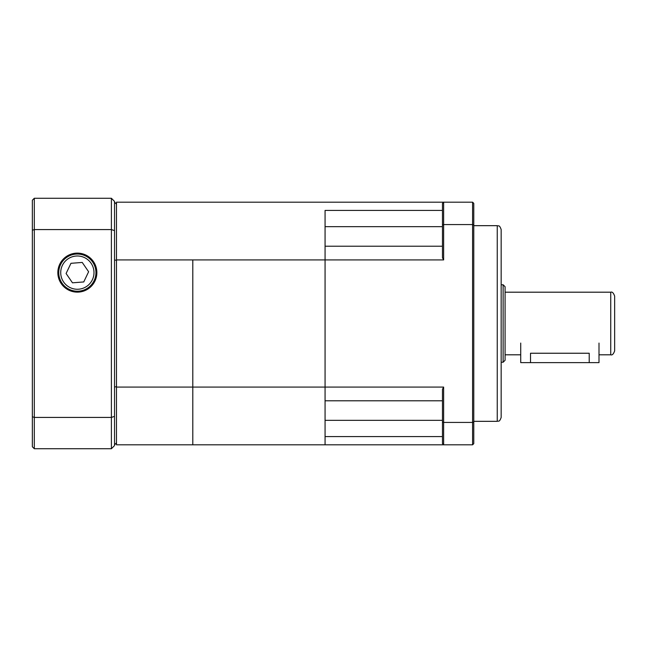 <?xml version="1.0" encoding="UTF-8"?>
<svg xmlns="http://www.w3.org/2000/svg" width="647" height="647" viewBox="0 0 647 647"><rect width="100%" height="100%" fill="white"/><g stroke="black" fill="none" stroke-linecap="round" stroke-linejoin="round"><path stroke-width="0.97" d="M501.166 323.5L501.166 417.42C499.306 422.766 498.408 420.582 497.252 421.334L497.252 225.666C498.408 226.418 499.306 224.234 501.166 229.58L501.166 323.5M442.467 400.784L325.069 400.784L325.069 387.084L443.64 387.084L443.64 422.426L472.593 422.426L472.593 224.574L443.64 224.574L443.64 259.916L325.069 259.916L325.069 444.812L325.069 436.579L442.467 436.579M442.467 210.421L325.069 210.421L325.069 259.916L325.069 246.216L442.467 246.216M443.64 202.188L472.593 202.188L472.593 224.574L473.774 224.994L473.774 443.64L472.593 444.812L116.484 444.812L116.484 202.188L443.64 202.188L443.64 224.574L442.467 224.994L442.467 203.36L443.64 202.188L442.467 203.36M472.593 202.188L473.774 203.36L473.774 224.994M472.593 444.812L472.593 422.426L473.774 422.006M442.467 422.006L443.64 422.426L443.64 444.812L442.467 443.64L442.467 389.276A130.993 92.626 -90 0 0 443.64 387.084M443.64 259.916A130.993 92.626 -90 0 0 442.467 257.724L442.467 224.994M443.64 444.812L442.467 443.64M503.123 284.761L505.081 286.718L505.081 360.282L503.123 362.239L503.123 284.761L501.166 284.761M614.65 323.5L614.65 350.892C613.51 354.079 612.199 355.389 610.736 354.807L610.736 292.193C612.199 291.611 613.51 292.921 614.65 296.108L614.65 323.5M599.001 343.064L599.001 362.635L589.215 362.635L589.215 353.238C601.831 354.952 601.831 354.952 589.215 353.238L530.516 353.238C517.891 354.952 517.891 354.952 530.516 353.238L530.516 362.635L520.73 362.635L520.73 343.064M589.215 362.635L530.516 362.635M116.484 387.084L192.798 387.084L192.798 259.916L116.484 259.916M192.798 259.916L192.798 387.084L325.069 387.084L325.069 259.916L192.798 259.916M192.798 444.812L192.798 387.084L192.798 444.812M32.35 238.589L32.35 365.078M32.35 400.299L32.35 428.565M57.842 272.63A19.515 19.515 0 0 0 87.11 289.524A19.515 19.515 0 0 0 87.11 255.727A19.515 19.515 0 0 0 57.842 272.63M32.35 234.869L32.35 203.368M32.35 443.632L32.35 423.292M34.307 448.727L32.35 446.77L32.35 200.23L34.307 198.273L111.397 198.273L114.527 201.403L114.527 445.597L111.397 448.727L34.307 448.727L34.307 417.42L111.397 417.42L111.397 229.58L34.307 229.58L34.307 417.42A1815.256 1283.575 90 0 1 32.35 416.765M116.484 204.145L114.527 202.188L114.527 259.916L116.484 260.401M34.307 198.273L34.307 229.58A1815.256 1283.575 -90 0 0 32.35 230.235M114.527 230.631A1804.362 1275.876 -90 0 0 111.397 229.58L111.397 198.273M111.397 448.727L111.397 417.42A1804.362 1275.876 -90 0 0 114.527 416.369M114.527 444.812L116.484 442.855M114.527 387.084L116.484 386.599M62.023 283.143A18.585 18.585 0 0 1 75.909 254.093A18.585 18.585 0 0 1 94.122 280.644A18.585 18.585 0 0 1 62.023 283.143M72.48 282.82L83.746 281.946L88.615 271.748L82.226 262.431L70.96 263.313L66.091 273.503L72.48 282.82M442.467 420.348L325.069 420.348M442.467 226.652L325.069 226.652M63.641 282.035A16.628 16.628 0 0 0 92.359 279.803A16.628 16.628 0 0 0 76.063 256.042A16.628 16.628 0 0 0 63.641 282.035M497.252 225.666L473.774 225.666M497.252 421.334L473.774 421.334M503.123 362.239L501.166 362.239M610.736 292.193L505.081 292.193M610.736 354.807L599.001 354.807M520.73 354.807L505.081 354.807"/></g></svg>
